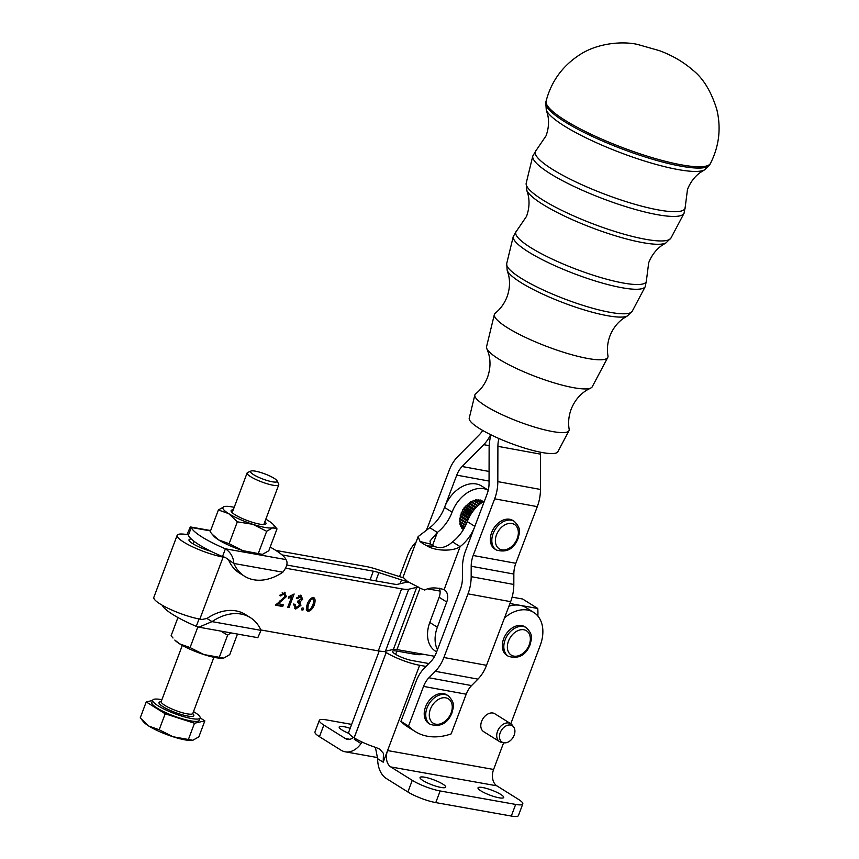 <?xml version="1.0" encoding="UTF-8"?>
<svg xmlns="http://www.w3.org/2000/svg" width="859" height="859" viewBox="0 0 859 859"><rect width="100%" height="100%" fill="white"/><g stroke="black" fill="none" stroke-linecap="round" stroke-linejoin="round"><path stroke-width="1.29" d="M627.381 315.951L623.484 318.345C617.449 322.576 612.929 328.449 609.933 335.933C607.485 342.655 606.83 349.302 607.968 355.884A60.645 11.575 -159.2 0 1 607.753 357.473A60.645 11.575 -159.2 0 1 587.459 358.418A60.645 11.575 -159.2 0 1 507.39 327.708A60.645 11.575 -159.2 0 1 494.365 314.491A60.645 11.575 -159.2 0 1 495.256 313.159C500.464 308.982 504.383 303.571 507.003 296.924C509.731 289.322 510.235 281.935 508.517 274.762L507.186 270.392A65.177 12.434 20.8 0 0 520.983 282.611A65.177 12.434 20.8 0 0 607.034 315.618A65.177 12.434 20.8 0 0 627.381 315.951L632.235 311.226A67.142 12.81 -159.2 0 1 609.761 312.268A67.142 12.81 -159.2 0 1 521.123 278.262A67.142 12.81 -159.2 0 1 506.692 263.638L507.186 270.392M607.753 357.473L592.248 386.765A56.533 10.791 -159.2 0 1 590.713 388.064L586.729 390.179C579.739 394.485 574.542 400.831 571.16 409.206C568.69 415.949 568.024 422.671 569.173 429.371A50.359 9.61 -159.2 0 1 568.991 430.692A50.359 9.61 -159.2 0 1 552.144 431.476A50.359 9.61 -159.2 0 1 485.657 405.974A50.359 9.61 -159.2 0 1 474.844 395A50.359 9.61 -159.2 0 1 475.585 393.894C480.89 389.642 484.852 384.166 487.472 377.477C490.478 368.962 490.8 360.78 488.417 352.909L486.849 348.69A56.533 10.791 -159.2 0 1 486.559 346.692L494.365 314.491M253.545 474.64A14.249 2.76 -159.4 0 1 250.957 471.054A14.249 2.76 -159.4 0 1 261.05 472.6A14.249 2.76 -159.4 0 1 274.139 478.313A14.249 2.76 -159.4 0 1 277.103 480.879A14.249 2.76 -159.4 0 1 269.157 481.083A14.249 2.76 -159.4 0 1 253.545 474.64M250.957 471.054L247.66 472.471A16.879 3.264 20.6 0 0 247.124 472.955A16.879 3.264 20.6 0 0 250.721 476.724A16.879 3.264 20.6 0 0 267.761 483.95A16.879 3.264 20.6 0 0 278.735 484.841A16.879 3.264 20.6 0 0 278.649 484.122L277.103 480.879M161.9 699.709A25.33 4.896 20.6 0 0 152.709 700.16A25.33 4.896 20.6 0 0 158.11 705.808A25.33 4.896 20.6 0 0 183.654 716.642A25.33 4.896 20.6 0 0 200.126 717.984A25.33 4.896 20.6 0 0 194.725 712.326A25.33 4.896 20.6 0 0 193.5 711.596M152.709 700.16L151.839 702.479A25.33 4.896 20.6 0 0 157.229 708.138A25.33 4.896 20.6 0 0 182.784 718.972A25.33 4.896 20.6 0 0 199.245 720.304L200.126 717.984M192.233 740.383A27.434 5.304 -159.4 0 1 192.191 740.383A27.434 5.304 -159.4 0 1 173.003 736.743A27.434 5.304 -159.4 0 1 148.854 726.08L159.183 729.753L173.003 736.743L192.835 740.275L198.858 736.829L204.861 720.851L194.499 723.246L165.186 713.786L146.223 701.932L140.221 717.909L148.854 726.08A27.434 5.304 -159.4 0 1 143.915 722.236L142.122 720.196M590.713 388.064A56.533 10.791 -159.2 0 1 573.329 387.645A56.533 10.791 -159.2 0 1 498.703 359.008A56.533 10.791 -159.2 0 1 486.849 348.69M568.991 430.692L557.845 451.759A47.395 9.041 -159.2 0 1 526.674 448.72A47.395 9.041 -159.2 0 1 479.408 428.491A47.395 9.041 -159.2 0 1 469.229 418.161L474.844 395M443.577 693.61A16.879 11.962 -58 0 1 446.691 694.802L448.205 695.747A16.879 11.962 122 0 0 445.091 694.555A16.879 11.962 122 0 0 427.052 707.891A16.879 11.962 122 0 0 430.305 724.384L428.791 723.439A16.879 11.962 -58 0 1 426.461 704.82A16.879 11.962 -58 0 1 443.577 693.61M509.666 519.265A16.879 11.962 -58 0 1 512.78 520.447L514.294 521.392A16.879 11.962 122 0 0 511.18 520.21A16.879 11.962 122 0 0 493.141 533.536A16.879 11.962 122 0 0 496.395 550.028L494.881 549.084A16.879 11.962 -58 0 1 492.551 530.465A16.879 11.962 -58 0 1 509.666 519.265M521.649 625.545A16.879 11.962 -58 0 1 524.774 626.737L526.288 627.682A16.879 11.962 122 0 0 523.163 626.49A16.879 11.962 122 0 0 505.135 639.826A16.879 11.962 122 0 0 508.388 656.319L506.874 655.374A16.879 11.962 -58 0 1 504.544 636.755A16.879 11.962 -58 0 1 521.649 625.545M187.928 534.76L187.122 534.255L190.311 526.932L191.31 527.49A50.649 9.793 20.6 0 0 202.015 537.015A50.649 9.793 20.6 0 0 225.412 548.804C230.609 552.262 233.433 557.158 233.863 563.472A50.649 35.874 122 0 0 244.504 576.217A50.649 35.874 122 0 0 282.858 572.201C287.046 566.715 288.076 562.505 285.961 559.596A50.649 9.793 20.6 0 0 275.245 550.061A50.649 9.793 20.6 0 0 270.177 547.086M210.509 530.905L191.31 527.49L188.389 535.243A50.649 9.793 -159.4 0 0 191.289 539.012A50.649 9.793 20.6 0 0 199.105 544.767A50.649 9.793 20.6 0 0 210.831 551.231A17.309 3.35 20.6 0 1 192.695 543.629A17.309 3.35 20.6 0 1 189.001 539.763A17.309 3.35 20.6 0 1 191.289 539.012M198.858 627.177L257.818 637.679L261.007 630.356A50.649 35.874 122 0 0 250.356 617.61L245.309 614.443A50.649 35.874 122 0 0 206.955 618.469L212.001 621.626L198.858 627.177L196.271 626.34A50.649 9.793 -159.4 0 1 172.874 614.55A50.649 9.793 -159.4 0 1 162.254 605.23M196.271 626.34L199.052 618.952M463.559 529.327L461.755 528.188L461.917 527.533A16.879 11.962 -58 0 1 461.659 527.147M464.128 528.349L460.607 526.148L460.853 525.493A16.879 11.962 -58 0 1 460.574 524.666M464.912 526.911L459.866 523.765L460.209 523.142A16.879 11.962 -58 0 1 460.059 522.004M465.836 525.042L459.576 521.123L459.984 520.554A16.879 11.962 -58 0 1 460.037 519.255L466.609 523.281M466.824 522.755L459.726 518.31L460.199 517.816A16.879 11.962 -58 0 1 460.456 516.474L467.607 520.715M467.854 520.135L460.317 515.421L460.843 515.013A16.879 11.962 -58 0 1 461.283 513.714A16.879 11.962 -58 0 1 461.294 513.671L468.821 517.998M498.929 438.53A21.11 14.345 -79.6 0 0 497.898 446.336L497.823 481.631A33.769 22.946 100.4 0 1 494.655 498.821L473.18 555.483A21.11 14.345 -79.6 0 0 471.194 566.231L471.172 576.657A33.769 22.946 100.4 0 1 468.005 593.848L443.878 657.5A33.769 22.946 100.4 0 1 435.298 671.308L428.92 677.762A21.11 14.345 -79.6 0 0 423.551 686.395L408.508 726.08A67.539 47.836 122 0 0 415.165 731.514L407.585 726.778A67.539 47.836 -58 0 1 400.928 721.345L415.971 681.659A33.769 22.946 -79.6 0 1 424.561 667.851L430.939 661.398A21.11 14.345 100.4 0 0 436.308 652.765L460.435 589.113A21.11 14.345 100.4 0 0 462.41 578.375L462.432 567.939A33.769 22.946 -79.6 0 1 465.599 550.748L474.597 527.007A33.769 23.923 -58 0 1 460.102 546.635C453.649 551.403 435.921 551.392 426.987 545.873A25.33 4.982 -159.6 0 1 420.04 541.524L418.118 536.628L429.79 527.684A33.769 23.923 122 0 0 444.275 508.056A33.769 23.923 122 0 0 444.522 507.411A29.55 20.927 -58 0 1 444.618 507.175A29.55 20.927 -58 0 1 461.981 486.699A29.55 20.927 -58 0 1 481.598 486.022L488.256 490.188M429.79 527.684L437.371 532.419A33.769 23.923 122 0 0 452.102 512.147A29.55 20.927 -58 0 1 469.562 491.434A29.55 20.927 -58 0 1 488.245 490.231M285.65 568.207L401.604 588.855A25.33 4.896 -159.4 0 0 408.723 589.22L416.712 587.373A12.66 2.448 20.6 0 1 418.913 587.352L418.805 587.631A25.33 4.982 20.4 0 0 424.754 590.047C429.543 587.373 435.996 587.234 444.124 589.607A12.66 8.966 -58 0 1 444.264 589.693A12.66 8.966 -58 0 1 446.723 602.009L437.349 627.22A29.55 20.927 122 0 0 437.456 649.705M436.63 651.895L435.524 651.208A29.55 20.927 -58 0 1 430.67 646.333A29.55 20.927 -58 0 1 429.779 622.485L439.142 597.263A12.66 8.966 122 0 0 440.066 591.078L427.481 588.834M188.529 534.867L187.273 534.642A29.968 5.798 20.6 0 0 177.158 535.318A29.968 5.798 20.6 0 0 183.547 541.997A29.968 5.798 20.6 0 0 223.147 557.072L225.305 557.459L222.502 556.557A50.649 9.793 -159.4 0 1 210.831 551.231M206.955 618.469L201.994 619.479L199.836 619.092A29.968 5.798 -159.4 0 1 160.225 604.027A29.968 5.798 -159.4 0 1 153.836 597.338L177.158 535.318M354.713 738.182L354.337 739.363L361.048 743.561L361.907 741.983M425.978 666.412L419.632 665.274L383.2 762.191L383.447 753.386L379.721 749.177L376.382 747.663A25.287 4.886 20.6 0 1 354.166 737.849L386.163 652.529A25.287 4.886 -159.4 0 1 384.445 651.39M375.404 747.341L377.649 758.722A25.33 17.191 -79.9 0 0 386.41 778.555L407.885 791.987A21.11 4.08 20.6 0 0 421.286 798.365A21.11 4.08 20.6 0 0 435.771 802.596L511.298 816.05A21.11 4.08 20.6 0 0 518.385 815.663A21.11 4.08 20.6 0 0 518.417 815.578A21.11 4.08 20.6 0 0 518.449 815.492M314.995 731.922A21.11 4.08 20.6 0 0 314.963 731.997A21.11 4.08 20.6 0 0 319.462 736.711L323.832 725.082A21.11 4.08 -159.4 0 1 319.333 720.368A21.11 4.08 -159.4 0 1 319.365 720.293A21.11 4.08 -159.4 0 1 326.452 719.906L351.653 724.395M503.642 742.745L493.603 769.449A12.66 8.601 -79.9 0 0 496.813 785.813L518.288 799.246A21.11 4.08 -159.4 0 1 522.787 803.949A21.11 4.08 -159.4 0 1 522.755 804.024A21.11 4.08 -159.4 0 1 515.668 804.421L511.298 816.05M435.771 802.596L440.152 790.967A21.11 4.08 -159.4 0 1 425.656 786.737A21.11 4.08 -159.4 0 1 412.256 780.359L407.885 791.987M348.937 733.425A13.723 2.652 -159.4 0 1 342.107 730.032A13.723 2.652 -159.4 0 1 339.187 726.972A13.723 2.652 -159.4 0 1 350.171 728.335M442.793 784.095A13.723 2.652 -159.4 0 1 445.724 787.155A13.723 2.652 -159.4 0 1 436.802 786.436A13.723 2.652 -159.4 0 1 422.961 780.563A13.723 2.652 -159.4 0 1 420.04 777.502A13.723 2.652 -159.4 0 1 428.952 778.233A13.723 2.652 -159.4 0 1 442.793 784.095M500.765 794.425A13.723 2.652 -159.4 0 1 503.696 797.485A13.723 2.652 -159.4 0 1 494.773 796.765A13.723 2.652 -159.4 0 1 480.933 790.892A13.723 2.652 -159.4 0 1 478.012 787.832A13.723 2.652 -159.4 0 1 486.935 788.562A13.723 2.652 -159.4 0 1 500.765 794.425M500.217 732.684A9.653 6.829 -58 0 1 506.681 725.587A9.653 6.829 -58 0 1 513.671 727.025A9.653 6.829 -58 0 1 514.165 735.175A9.653 6.829 -58 0 1 503.814 742.777A9.653 6.829 -58 0 1 500.217 732.684M513.671 727.025L512.254 725.114A10.555 7.473 122 0 0 510.761 723.718A10.555 7.473 122 0 0 497.533 731.31A10.555 7.473 122 0 0 499.573 741.618A10.555 7.473 122 0 0 501.484 742.348L503.814 742.777M499.573 741.618L483.649 731.664A10.555 7.473 -58 0 1 481.62 721.356A10.555 7.473 -58 0 1 494.838 713.765L510.761 723.718M223.082 658.198L223.147 658.187A27.434 5.304 -159.4 0 1 223.082 658.198A27.434 5.304 -159.4 0 1 203.884 654.558A27.434 5.304 -159.4 0 1 190.623 649.501A27.434 5.304 -159.4 0 1 179.746 643.896A27.434 5.304 -159.4 0 1 174.806 640.052L179.746 643.896L190.075 647.579L203.884 654.558L223.727 658.091L229.74 654.644L237.481 634.06M212.055 534.115L218.798 540.01L229.128 543.683L242.936 550.662L262.135 554.313A27.434 5.304 -159.4 0 1 262.135 554.313A27.434 5.304 -159.4 0 1 242.936 550.662A27.434 5.304 -159.4 0 1 218.798 540.01A27.434 5.304 -159.4 0 1 213.859 536.166L210.165 531.828L218.379 509.967L224.403 506.52A27.434 5.304 20.6 0 0 223.157 508.99A27.434 5.304 20.6 0 0 228.709 513.65A27.434 5.304 20.6 0 0 252.847 524.301A27.434 5.304 20.6 0 0 272.679 527.834A27.434 5.304 20.6 0 0 273.924 525.375A27.434 5.304 20.6 0 0 273.323 524.559A27.434 5.304 20.6 0 0 268.373 520.715A27.434 5.304 20.6 0 0 265.818 519.201M273.323 524.559L277.006 528.886L272.679 527.834L266.655 531.281L252.847 524.301L237.342 521.821L228.709 513.65L218.379 509.967M233.272 509.817A18.619 3.597 20.6 0 0 231.2 511.416A18.619 3.597 20.6 0 0 235.076 514.777A18.619 3.597 20.6 0 0 252.192 522.24A18.619 3.597 20.6 0 0 265.377 524.269A18.619 3.597 20.6 0 0 264.883 521.703M461.755 528.188A17.416 12.337 -58 0 0 462.056 528.586L463.463 529.477M460.607 526.148A17.416 12.337 -58 0 0 460.821 526.621L463.978 528.596M459.866 523.765A17.416 12.337 -58 0 0 459.994 524.301L464.719 527.265M459.576 521.123A17.416 12.337 -58 0 0 459.597 521.714L465.621 525.483M466.534 523.453L460.027 519.384M459.651 518.933A17.416 12.337 -58 0 1 459.726 518.31M467.436 521.177L460.392 516.774M460.156 516.055A17.416 12.337 -58 0 1 460.317 515.421M468.477 518.707L461.133 514.111M469.111 517.408L461.337 512.555L461.895 512.232A16.879 11.962 -58 0 1 462.529 510.933L470.27 515.282M461.079 513.167A17.416 12.337 -58 0 1 461.337 512.555M469.766 516.184L462.249 511.481M470.614 514.702L463.312 509.57A16.879 11.962 -58 0 1 464.118 508.356L471.945 512.64M462.41 510.364A17.416 12.337 -58 0 1 462.754 509.784M471.247 513.703L463.688 508.979M472.332 512.093L465.063 507.1A16.879 11.962 -58 0 1 466.007 506.026L466.093 505.371L473.781 510.182M464.096 507.744A17.416 12.337 -58 0 1 464.504 507.207M472.879 511.341L465.428 506.67M474.189 509.677L467.092 504.92A16.879 11.962 -58 0 1 468.134 503.997L468.316 503.342L475.703 507.959M474.619 509.172L467.382 504.641M476.122 507.519L469.315 503.084A16.879 11.962 -58 0 1 470.431 502.354L470.711 501.71L477.625 506.037M476.38 507.25L469.508 502.955M478.034 505.661L471.677 501.667A16.879 11.962 -58 0 1 472.837 501.141L473.202 500.539L479.451 504.448M470.711 501.71A17.416 12.337 -58 0 1 471.247 501.42M478.076 505.629L471.709 501.645M479.827 504.147L473.738 500.346A17.416 12.337 -58 0 0 473.202 500.539M474.243 500.657A16.879 11.962 -58 0 1 475.263 500.4L475.693 499.852L481.061 503.202M481.373 502.987L476.23 499.766A17.416 12.337 -58 0 0 475.693 499.852M476.885 500.185A16.879 11.962 -58 0 1 477.625 500.153L478.119 499.68L482.35 502.322M479.709 500.378A16.879 11.962 -58 0 1 479.859 500.421L480.396 500.024L483.209 501.774M483.327 501.71L480.857 500.163A17.416 12.337 -58 0 0 480.396 500.024M482.2 501.001L482.855 501.13A17.416 12.337 -58 0 0 482.747 501.055L483.563 501.559M482.575 502.171L478.624 499.702A17.416 12.337 -58 0 0 478.119 499.68M234.206 507.325A27.434 5.304 20.6 0 0 225.037 506.413A27.434 5.304 20.6 0 0 224.403 506.52L225.004 506.413M262.768 554.195L268.792 550.748L277.006 528.886M229.128 543.683L237.342 521.821M258.441 553.142L266.655 531.281M230.888 632.879L227.614 635.177L220.752 631.075M197.838 626.941L190.075 647.579M227.614 635.177L219.389 657.038M177.953 617.524L171.113 635.724L173.003 638.012M223.147 658.187L223.727 658.091M319.462 736.711L340.937 750.132A25.33 17.191 100.1 0 0 345.232 751.808L377.638 757.584M504.501 617.889A33.769 23.923 122 0 1 533.718 612.413A33.769 23.923 122 0 1 540.236 645.399L510.794 723.74M411.74 652.217L415.09 654.311L396.89 651.068A12.617 2.437 20.6 0 0 392.627 651.347A12.617 2.437 20.6 0 0 395.323 654.161L395.376 654.193A12.617 2.437 20.6 0 0 412.052 660.539L428.824 663.535M508.925 606.229A33.769 23.923 -58 0 1 519.899 605.305A33.769 23.923 -58 0 1 526.138 607.678L533.718 612.413M419.632 665.274A25.287 4.886 -159.4 0 1 386.217 652.561M379.216 651.036L348.722 732.179A25.287 4.886 20.6 0 0 354.112 737.817L354.166 737.849M493.603 769.449L387.57 750.562A12.66 8.601 -79.9 0 0 390.781 766.926L412.256 780.359M361.048 743.561A25.33 17.191 100.1 0 1 345.232 751.808M353.425 737.376A12.66 8.601 100.1 0 1 347.455 739.341A12.66 8.601 100.1 0 1 345.307 738.504L349.763 739.298M440.152 790.967L515.668 804.421M323.832 725.082L345.307 738.504M415.09 654.311A42.209 29.904 122 0 0 423.755 654.354M434.675 656.297L396.955 649.576A12.66 2.448 20.6 0 0 393.401 649.404L385.412 651.251A25.33 4.896 -159.4 0 1 378.293 650.886L260.835 629.958M418.913 587.352L409.077 582.338A25.33 4.896 20.6 0 0 405.566 582.456L397.588 584.303A12.66 2.448 -159.4 0 1 394.023 584.12L286.777 565.018M312.944 604.725C314.018 601.15 313.997 599.174 312.891 598.787L311.087 599.507L308.692 603.974C307.629 607.538 307.64 609.514 308.735 609.901C309.959 609.922 311.366 608.204 312.944 604.725M306.835 605.198L307.264 609.031L308.735 609.901L306.77 610.438M408.433 582.295A25.33 4.982 20.4 0 1 408.25 582.177L403.558 577.763A12.66 2.448 -159.4 0 1 399.521 576.625L376.908 569.334A25.33 4.896 20.6 0 0 365.73 566.435L275.814 550.415M512.114 597.145L522.616 599.013L537.766 608.483L509.945 603.533M408.358 581.887A25.33 4.896 -159.4 0 1 401.507 579.922L378.894 572.62A12.66 2.448 20.6 0 0 373.311 571.171L282.053 554.914M537.874 616.053A67.539 47.836 122 0 0 537.766 608.483M302.905 610.073L301.412 609.815L302.121 607.914L303.614 608.183L302.905 610.073L301.616 609.278L302.153 607.925M296.409 597.961L297.525 598.659L296.323 598.122L301.359 595.384M299.673 596.114L298.749 595.77M299.533 600.624L298.889 600.956L300.156 601.74L300.897 605.434L295.7 609.042L293.746 604.607L295.142 604.618L296.226 607.667L299.49 605.219L298.395 602.213L297.407 602.234L298.084 600.795L301.326 598.981L300.371 596.554L297.525 598.659M293.875 603.834L294.68 606.755L296.226 607.667M298.889 600.956L299.619 604.693M296.699 607.635L294.54 608.258M300.865 595.18L302.669 599.249L300.221 601.772M300.725 595.158L301.434 598.369M288.935 596.683L294.143 593.988L289.021 607.603L287.711 607.367L291.706 596.758L288.323 598.304L288.935 596.683M291.706 596.758L290.439 595.974L288.892 596.801M287.894 606.894L289.021 607.603M292.307 594.729L291.577 596.683M279.669 595.266L280.807 595.974L279.519 595.566L285.091 592.506M283.309 593.258L282.117 592.871M281.827 604.607L281.419 605.681L282.686 606.475L275.632 605.219L285.038 596.339L283.91 593.633L280.807 595.974M281.419 605.681L275.846 604.693M276.952 603.254L283.287 604.876L282.686 606.475M284.458 592.259L286.369 596.618L278.058 603.941M284.426 592.248L285.145 595.716M306.964 610.481L308.22 611.264L306.319 609.439L307.339 603.727C309.165 599.743 311.194 597.649 313.428 597.424C315.274 598.229 315.564 600.752 314.297 604.972C312.493 608.934 310.464 611.028 308.22 611.264L307.307 610.932M313.202 597.402L313.696 601.708M482.651 430.423A21.11 14.345 100.4 0 1 479.354 434.74L457.761 456.591A33.769 22.946 -79.6 0 0 449.182 470.399L427.696 527.061A21.11 14.345 100.4 0 1 426.655 529.488M444.275 508.056L456.752 475.134A21.11 14.345 -79.6 0 1 462.121 466.512L483.714 444.661A33.769 22.946 100.4 0 0 490.65 434.675M416.143 541.954L415.949 542.147A33.769 22.946 -79.6 0 0 407.37 555.956L399.532 576.636M540.601 452.231A21.11 14.345 -79.6 0 0 540.536 454.143L540.461 489.447A33.769 22.946 100.4 0 1 537.294 506.638L515.819 563.3A21.11 14.345 -79.6 0 0 513.843 574.048L513.822 584.474A33.769 22.946 100.4 0 1 510.654 601.665L486.527 665.317A33.769 22.946 100.4 0 1 477.937 679.125L471.559 685.579A21.11 14.345 -79.6 0 0 466.201 694.212L451.147 733.897A67.539 47.836 122 0 1 415.165 731.514M474.597 527.007L487.074 494.086A21.11 14.345 100.4 0 0 489.05 483.349L489.125 448.044A33.769 22.946 -79.6 0 1 490.983 434.837M400.928 721.345L408.508 726.08M474.93 526.116A29.55 20.927 122 0 0 474.844 526.363L467.264 521.617A33.769 23.923 -58 0 1 452.521 541.889L460.102 546.635L444.124 589.607M439.378 588.211A12.66 8.966 -58 0 1 440.066 591.078M484.433 501.065A29.55 20.927 122 0 0 467.264 521.617M403.268 576.614A25.33 4.982 20.4 0 0 403.215 576.722A25.33 4.982 20.4 0 0 403.29 577.699M432.539 545.39L437.371 532.419L429.994 541.041L430.703 544.144A12.66 2.491 20.4 0 0 434.182 546.313C440.27 548.955 446.379 547.484 452.521 541.889M250.356 617.61A50.649 35.874 122 0 0 212.001 621.626L261.007 630.356M282.858 572.201L233.863 563.472L225.305 557.459M228.805 560.315A50.649 35.874 122 0 0 239.457 573.06L244.504 576.217M222.502 556.557L225.412 548.804L285.961 559.596M192.191 740.383L192.835 740.275M200.147 717.909L204.861 720.851M146.223 701.932L152.591 700.461M194.499 723.246L188.497 739.212M165.186 713.786L159.183 729.753M506.692 263.638L513.263 236.526A70.61 13.476 20.8 0 0 528.435 251.912A70.61 13.476 20.8 0 0 621.648 287.668A70.61 13.476 20.8 0 0 645.281 286.573L646.462 280.249A69.783 13.315 -159.2 0 1 622.829 282.944A69.783 13.315 -159.2 0 1 530.701 247.607A69.783 13.315 -159.2 0 1 516.57 231.007L526.535 216.361C529.198 208.887 529.724 201.672 528.102 194.714L526.739 190.183A75.474 14.399 20.8 0 0 542.716 204.345A75.474 14.399 20.8 0 0 642.349 242.56A75.474 14.399 20.8 0 0 665.908 242.947L670.986 237.997A77.439 14.775 -159.2 0 1 645.077 239.199A77.439 14.775 -159.2 0 1 542.845 199.986A77.439 14.775 -159.2 0 1 526.213 183.117L526.739 190.183M526.213 183.117L532.784 156.016A80.896 15.441 20.8 0 0 550.168 173.636A80.896 15.441 20.8 0 0 656.963 214.6A80.896 15.441 20.8 0 0 684.032 213.343L685.257 206.783A80.07 15.279 -159.2 0 1 658.134 209.886A80.07 15.279 -159.2 0 1 552.434 169.341A80.07 15.279 -159.2 0 1 536.22 150.293L546.066 135.797C548.643 128.56 549.202 121.591 547.731 114.902L546.281 109.973A85.771 16.364 20.8 0 0 564.438 126.058A85.771 16.364 20.8 0 0 677.665 169.491A85.771 16.364 20.8 0 0 704.444 169.921L709.792 164.703A87.736 16.74 -159.2 0 1 680.425 166.077A87.736 16.74 -159.2 0 1 564.588 121.656A87.736 16.74 -159.2 0 1 545.744 102.522L546.281 109.973M192.599 713.743L192.803 713.464A16.879 3.264 -159.4 0 1 181.829 712.573A16.879 3.264 -159.4 0 1 164.788 705.346A16.879 3.264 -159.4 0 1 161.191 701.578L182.312 645.41M161.116 701.728A18.576 3.586 20.6 0 0 162.985 706.678A18.576 3.586 20.6 0 0 185.125 715.515A18.576 3.586 20.6 0 0 192.76 713.614M546.099 101.094C551.199 81.755 562.065 66.551 578.687 55.459C596.855 42.907 622.754 40.953 637.711 44.475L659.347 50.638C672.296 55.416 683.517 61.966 693.009 70.277C703.285 78.437 711.22 91.494 716.803 109.447C721.281 128.206 719.166 146.18 710.468 163.393A87.908 16.772 -159.2 0 1 681.037 164.778A87.908 16.772 -159.2 0 1 564.986 120.26A87.908 16.772 -159.2 0 1 546.099 101.094L545.744 102.522M430.402 709.169A14.356 10.168 -58 0 1 445.724 697.83A14.356 10.168 -58 0 1 451.147 712.863A14.356 10.168 -58 0 1 435.824 724.191A14.356 10.168 -58 0 1 430.402 709.169M496.491 534.813A14.356 10.168 -58 0 1 511.814 523.485A14.356 10.168 -58 0 1 517.236 538.507A14.356 10.168 -58 0 1 501.914 549.846A14.356 10.168 -58 0 1 496.491 534.813M508.485 641.104A14.356 10.168 -58 0 1 523.807 629.765A14.356 10.168 -58 0 1 529.23 644.798A14.356 10.168 -58 0 1 513.897 656.126A14.356 10.168 -58 0 1 508.485 641.104M444.522 507.411L452.102 512.147M437.349 627.22L429.779 622.485M194.102 541.363L193.146 543.908M377.649 758.722L383.2 762.191M396.89 651.068L395.655 654.365M386.163 652.529L354.112 737.817M496.813 785.813L390.781 766.926M393.401 649.404L416.712 587.373M408.723 589.22L385.412 651.251M378.894 572.62L375.802 580.877M370.046 579.846L373.311 571.171M223.147 557.072L199.836 619.092M400.079 583.723L401.507 579.922M378.293 650.886L401.604 588.855M299.63 604.65L300.897 605.434M301.434 598.487L302.669 599.249M279.873 600.935L281.097 601.697M285.145 595.845L286.369 596.618M313.127 604.231L314.297 604.972M307.533 603.243L308.692 603.974M310.335 599.034L311.087 599.507M420.04 588.168L396.955 649.576M489.061 481.061L456.752 475.134M462.121 466.512L489.082 471.451M489.19 445.66L483.714 444.661M537.294 506.638L494.655 498.821M473.18 555.483L515.819 563.3M471.172 576.657L513.822 584.474M513.843 574.048L471.194 566.231M510.654 601.665L468.005 593.848M443.878 657.5L486.527 665.317M428.92 677.762L471.559 685.579M477.937 679.125L435.298 671.308M466.201 694.212L423.551 686.395M497.823 481.631L540.461 489.447M540.536 454.143L497.898 446.336M446.723 602.009L439.142 597.263M434.182 546.313L426.987 545.873M430.703 544.144L420.04 541.524M665.908 242.947L661.881 245.427C656.061 249.561 651.67 255.316 648.706 262.671L646.462 280.249M704.444 169.921L700.096 172.659C694.555 176.696 690.357 182.28 687.49 189.41L685.257 206.783M532.784 156.016L536.22 150.293M513.263 236.526L516.57 231.007M192.803 713.464L213.912 657.285M263.81 524.538L278.735 484.841M430.305 724.384C440.484 727.272 447.711 723.418 452.006 712.809C452.918 707.591 456.258 703.897 448.205 695.747M496.395 550.028C506.574 552.928 513.8 549.062 518.095 538.453C519.008 533.246 522.347 529.541 514.294 521.392M508.388 656.319C518.557 659.207 525.794 655.353 530.089 644.744C530.991 639.525 534.341 635.832 526.288 627.682M522.787 803.949L518.417 815.578M319.333 720.368L314.963 731.997M403.215 576.722L418.118 536.628M210.648 530.551L190.311 526.932M709.792 164.703L710.468 163.393M670.986 237.997L684.032 213.343M632.235 311.226L645.281 286.573M232.198 512.662L247.124 472.955"/></g></svg>

